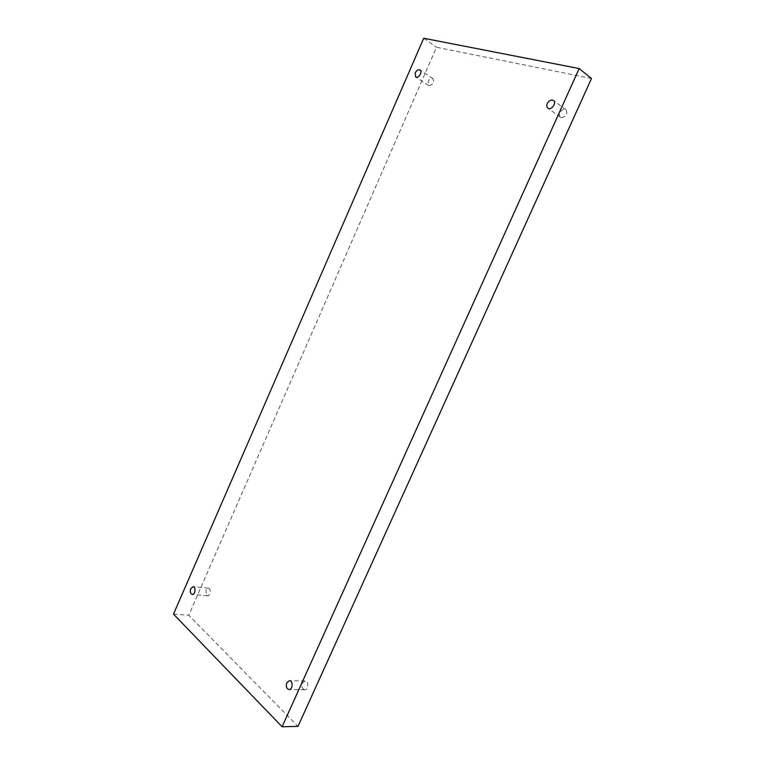 <?xml version="1.0" encoding="UTF-8"?>
<svg xmlns="http://www.w3.org/2000/svg" width="765" height="765" viewBox="0 0 765 765"><rect width="100%" height="100%" fill="white"/><g stroke="black" fill="none" stroke-linecap="round" stroke-linejoin="round"><path stroke-width="0.57" stroke-dasharray="3.83 2.87" d="M429.165 85.737C433.172 84.561 434.434 82.19 432.952 78.613C431.173 77.915 429.576 78.862 428.161 81.434L429.165 85.737M206.426 595.285L207.43 595.772C210.442 596.231 211.408 588.285 208.357 588.18L205.957 590.121L206.426 595.285M303.246 689.064L304.795 689.762C308.582 690.011 308.84 680.85 305.063 681.003L302.481 683.03C301.611 685.402 301.869 687.419 303.246 689.064M561.386 117.676C566.291 116.596 567.85 113.956 566.043 109.768C563.738 108.726 561.692 109.711 559.913 112.723C559.119 114.721 559.311 116.242 560.515 117.275L561.386 117.676M591.498 78.489L436.519 47.258L188.773 615.251L297.987 726.387M423.724 38.25L436.519 47.258M173.502 614.123L188.773 615.251M566.043 109.768L553.468 100.464M560.515 117.275L547.883 108.114M305.063 681.003L289.39 680.687M304.795 689.762L289.094 689.571M208.357 588.18L193.172 586.688M207.43 595.772L192.216 594.376M432.952 78.613L420.023 69.978M428.62 85.498L415.663 76.978"/><path stroke-width="1.15" d="M282.103 726.75L297.987 726.387L591.498 78.489L579.162 68.563L423.724 38.25L173.502 614.123L282.103 726.75L579.162 68.563M415.223 72.866C416.648 70.256 418.245 69.29 420.023 69.978C422.921 71.671 418.35 78.996 415.663 76.978L415.223 72.866M190.772 588.658L193.172 586.688C196.222 586.793 195.218 594.835 192.216 594.376C190.342 593.602 189.863 591.699 190.772 588.658M286.799 682.743L289.39 680.687C293.177 680.534 292.88 689.839 289.094 689.571C286.531 688.73 285.766 686.454 286.799 682.743M547.3 103.504C549.098 100.435 551.154 99.421 553.468 100.464C557.035 102.816 551.183 110.801 547.883 108.114C546.679 107.071 546.487 105.532 547.3 103.504"/></g></svg>
